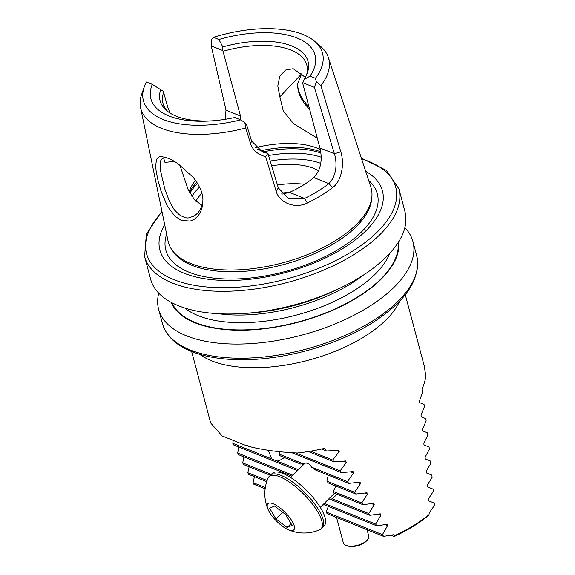 <?xml version="1.0" encoding="UTF-8"?>
<svg xmlns="http://www.w3.org/2000/svg" width="575" height="575" viewBox="0 0 575 575"><rect width="100%" height="100%" fill="white"/><g stroke="black" fill="none" stroke-linecap="round" stroke-linejoin="round"><path stroke-width="0.86" d="M405.289 294.702L424.285 366.103L425.637 374.972A110.529 51.887 -14.9 0 1 421.978 389.038L422.467 392.531L419.441 400.868L419.642 402.658L424.062 404.433L424.372 406.805L421.015 415.013L421.209 416.789L425.859 418.665L426.147 421.022L422.481 429.108L422.661 430.883L427.534 432.838L427.8 435.196L423.847 443.167L424.005 444.935L429.087 446.976L429.331 449.327L425.105 457.183L425.256 458.943L430.531 461.064L430.761 463.407L426.276 471.162L426.413 472.916L431.875 475.115L432.091 477.451L427.347 485.099L427.477 486.853L433.119 489.124L433.313 491.452L428.332 499.007L428.454 500.753L434.269 503.089L434.448 505.418L429.238 512.878L428.993 514.711A110.529 51.887 165.1 0 1 413.217 525.794A110.529 51.887 165.1 0 1 394.5 535.699L393.286 534.75L383.582 536.367L382.454 534.621L387.564 525.636L386.738 524.321L376.798 525.845L375.655 524.091L380.938 515.178L380.097 513.856L369.919 515.279L368.762 513.518L374.224 504.677L373.369 503.355L362.94 504.677L361.768 502.909L367.418 494.141L366.555 492.811L355.86 494.033L354.674 492.257L360.518 483.568L359.641 482.238L348.673 483.345L347.465 481.562L353.517 472.959L352.626 471.622L341.37 472.614L340.141 470.824L346.409 462.307L345.51 460.963L333.946 461.833L332.695 460.029L339.2 451.605L338.28 450.254L326.384 450.994L324.523 448.342A110.529 51.887 -14.9 0 1 297.426 452.992C278.889 452.166 262.466 449.916 248.17 446.25L247.451 445.201L247.228 446.006L222.094 435.922L210.666 422.941L191.662 351.541M254.459 476.697L253.014 482.612L253.884 484.265L265.147 488.786M249.155 466.763L247.811 472.722L248.673 474.368L266.75 481.634M243.944 456.873L242.708 462.875L243.548 464.514L270.372 475.288M238.826 447.012L237.705 453.064L238.532 454.696L291.935 476.15M233.098 441.392L232.803 443.296L233.608 444.921L297.527 470.602M338.862 450.34L338.28 450.254M346.071 461.035L345.51 460.963M353.179 471.694L352.626 471.622M360.18 482.303L359.641 482.238M367.08 492.876L366.555 492.811M373.887 503.412L373.369 503.355M380.6 513.906L380.097 513.856M387.227 524.371L386.738 524.321M394.119 535.088L393.286 534.75L394.119 535.088M247.875 445.826L247.228 446.006M428.993 514.711L428.095 515.868A108.948 51.146 165.1 0 1 394.242 536.475L390.986 535.167M394.5 535.699L394.242 536.475M321.641 505.986A1157.928 543.612 -14.9 0 0 323.948 504.613M301.408 466.756L303.435 463.486M280.147 451.749L278.897 454.013L279.45 455.537L300.61 464.039A23.683 7.863 45.2 0 1 302.917 463.666C306.798 462.25 309.645 463.393 311.463 467.101A23.683 7.863 45.2 0 1 315.768 470.127L348.673 483.345M328.303 475.166L326.887 481.095A23.683 7.863 45.2 0 1 328.339 482.978L355.86 494.033M335.886 486.012L333.256 491.452A23.683 7.863 45.2 0 1 333.759 492.955L362.94 504.677M337.094 494.292L332.199 498.827A23.683 7.863 45.2 0 1 329.166 498.913L328.979 498.705M268.36 450.283L271.608 458.886L276.949 461.035L279.184 460.683L284.632 457.621M328.332 506.374L326.154 512.002L327.139 513.698L383.582 536.367M282.009 194.142L289.534 192.381A74.412 34.931 -14.9 0 0 302.781 185.416A74.412 34.931 -14.9 0 0 313.849 177.582C320.764 169.912 322.783 160.03 319.908 147.933L302.666 83.123L304.038 79.537L310.033 76.116L315.416 78.279L316.394 81.923L320.893 85.56A97.211 45.633 -14.9 0 0 328.368 57.529A97.211 45.633 -14.9 0 0 320.577 46.367L314.755 41.378A92.654 43.499 -14.9 0 0 213.49 37.325L218.881 39.495L222.848 46.92L222.841 50.571L240.487 116.021L240.968 120.06M222.841 50.571L211.241 45.914L211.384 39.74L213.49 37.325M315.416 78.279A92.654 43.499 -14.9 0 0 314.755 41.378M310.033 76.116A84.935 39.876 -14.9 0 0 297.045 37.972A84.935 39.876 -14.9 0 0 218.881 39.495M304.038 79.537A76.532 35.93 -14.9 0 0 307.302 73.025A76.532 35.93 -14.9 0 0 222.848 46.92M306.633 74.728A74.412 34.931 -14.9 0 0 306.82 65.097A74.412 34.931 -14.9 0 0 223.244 51.218M164.709 224.732A115.144 54.057 -14.9 0 0 207.575 279.155A115.144 54.057 -14.9 0 0 342.096 248.946A115.144 54.057 -14.9 0 0 365.664 171.264M169.999 113.031L167.835 107.331L163.314 91.339L152.31 84.374L146.431 82.009A92.654 43.499 -14.9 0 0 144.332 86.724L141.766 93.941A97.211 45.633 -14.9 0 0 140.552 107.503L168.051 240.975A104.952 49.27 -14.9 0 0 171.918 249.859A104.952 49.27 -14.9 0 0 334.442 241.248A104.952 49.27 -14.9 0 0 371.896 196.643A104.952 49.27 -14.9 0 0 370.832 187.019L328.368 57.529M320.893 85.56L340.831 151.829C344.526 163.559 341.931 180.888 332.63 187.601A102.307 48.027 165.1 0 1 307.359 202.982C295.586 209.077 279.515 203.183 276.122 191.202L265.672 156.652C258.074 154.725 253.057 150.478 250.628 143.923L245.755 127.995L244.864 122.576L240.695 119.88A92.654 43.499 -14.9 0 1 144.332 86.724M140.552 107.503A97.211 45.633 -14.9 0 0 245.755 127.995M156.501 159.261L159.203 156.882C158.75 156.278 161.072 156.493 166.168 157.521C174.088 160.641 174.584 161.661 177.984 163.688L193.38 177.524L197.455 183.274C202.386 192.776 201.624 191.202 202.946 199.029L202.616 205.8L200.517 212.182L197.75 216.286L194.221 219.305L190.131 221.066L181.254 220.39L174.829 216.099L167.44 206.245L161.022 191.072L157.96 180.227L156.192 171.336L155.645 166.283L156.501 159.261M297.713 86.602L298.763 90.972C300.452 95.342 301.846 98.21 302.939 99.583L309.142 107.482M152.31 84.374A84.935 39.876 -14.9 0 0 210.436 120.958A84.935 39.876 -14.9 0 0 234.808 117.516L240.695 119.88M160.799 89.341A76.532 35.93 -14.9 0 0 166.527 110.486A76.532 35.93 -14.9 0 0 212.146 120.836M163.753 91.993A74.412 34.931 -14.9 0 0 163.005 103.363A74.412 34.931 -14.9 0 0 167.958 111.629M320.289 149.536A74.412 34.931 -14.9 0 0 255.659 147.588M195.493 180.306A74.412 34.931 -14.9 0 0 189.807 190.117A74.412 34.931 -14.9 0 0 189.276 191.806M179.795 164.939L188.047 189.312L194.235 199.439L201.897 205.404M317.307 138.173L293.502 123.625L283.259 110.889L279.867 96.794L277.783 85.955L279.73 76.36L285.452 70.1L293.192 68.691L305.368 77.309M318.701 170.804A64.479 30.267 -14.9 0 0 271.652 165.751M158.736 293.157A131.582 61.777 -14.9 0 0 158.635 309.285A131.582 61.777 -14.9 0 0 238.165 344.066A131.582 61.777 -14.9 0 0 366.857 308.02A131.582 61.777 -14.9 0 0 412.951 241.615A131.582 61.777 -14.9 0 0 404.85 227.671M171.163 302.335A117.918 55.358 -14.9 0 0 356.651 297.908A117.918 55.358 -14.9 0 0 398.626 241.816M161.906 211.154L146.345 234.197L144.598 256.522L150.636 279.213A131.582 61.777 -14.9 0 0 242.866 313.54L248.278 313.188A117.918 55.358 -14.9 0 0 337.101 289.556L341.974 287.169A131.582 61.777 -14.9 0 0 358.857 277.948A131.582 61.777 -14.9 0 0 404.951 211.542L398.913 188.859L386.299 170.351L361.344 158.089M242.866 313.54A131.582 61.777 -14.9 0 0 341.974 287.169M211.241 45.914L226.004 110.199L225.148 119.32M302.781 82.692L314.367 87.35L316.394 81.923M244.864 122.576L246.639 124.811L251.548 140.961L262.538 152.03L267.936 153.424L278.322 187.874L288.844 198.749L304.599 198.432A98.426 46.208 -14.9 0 0 328.914 183.641L333.292 177.998L335.599 170.351C336.382 164.177 335.98 158.643 334.398 153.755L314.367 87.35M257.614 149.277L267.936 153.424M340.831 151.829L334.398 153.755L319.908 147.933M332.63 187.601L328.914 183.641L313.849 177.582M307.359 202.982L304.599 198.432L289.534 192.381M276.122 191.202L278.322 187.874M267.806 153.446L265.672 156.652M309.724 109.66L304.7 103.895L301.156 98.382L298.957 93.337L297.8 87.925L297.85 83.159L301.214 74.843M302.033 73.413L279.867 96.794M167.799 158.118C161.561 157.622 167.253 157.241 162.409 158.362L160.806 160.288L160.166 166.692L160.763 171.666L164.694 188.6L169.345 201.106C176.424 214.238 174.721 209.3 175.375 210.924L179.242 214.683C183.612 217.372 186.846 218.407 188.952 217.788L194.321 215.956L197.915 212.879C197.103 213.756 199.022 212.038 200.905 208.114L202.364 203.493M174.347 161.388L164.968 162.409L163.616 157.945M321.497 449.032L326.384 450.994M310.608 451.159L332.695 460.029M308.315 451.533L333.946 461.833M247.811 472.722L267.145 480.492M324.228 503.427L375.655 524.091M323.294 504.347L376.798 525.845M237.705 453.064L292.862 475.223M333.256 491.452L361.768 502.909M242.708 462.875L271.307 474.361M332.199 498.827L368.762 513.518M329.166 498.913L369.919 515.279M295.55 452.906L340.141 470.824M291.798 452.698L341.37 472.614M278.897 454.013L302.917 463.666M311.463 467.101L347.465 481.562M232.803 443.296L271.608 458.886M326.887 481.095L354.674 492.257M276.949 461.035L298.461 469.674M253.014 482.612L265.319 487.557M326.154 512.002L382.454 534.621M292.208 521.338A18.422 6.117 -134.8 0 0 274.347 504.282A18.422 6.117 -134.8 0 0 268.259 509.824A18.422 6.117 -134.8 0 0 287.708 529.438A18.422 6.117 -134.8 0 0 292.208 521.338M285.811 514.683L292.114 525.399L287.155 527.498L275.899 518.88L269.603 508.163L274.555 506.065L285.811 514.683M287.708 529.438A39.229 39.229 0 0 0 319.635 529.783A36.843 12.233 -134.8 0 0 320.972 528.892A36.843 12.233 -134.8 0 0 317.723 511.843A36.843 12.233 -134.8 0 0 291.36 483.446A36.843 12.233 -134.8 0 0 269.086 476.567A36.843 12.233 -134.8 0 0 268.187 477.89M319.067 510.521A36.843 12.233 -134.8 0 0 292.697 482.116A36.843 12.233 -134.8 0 0 270.423 475.238A36.843 12.233 45.2 0 1 305.052 492.789A36.843 12.233 45.2 0 1 322.309 527.562A36.843 12.233 -134.8 0 0 319.067 510.521M291.065 523.617L287.155 527.498M282.613 512.224L275.899 518.88M269.086 476.567L272.363 473.318A36.843 12.233 45.2 0 1 306.993 490.863A36.843 12.233 45.2 0 1 324.25 525.636L320.972 528.892M336.576 517.486L343.282 542.685A13.16 6.174 -14.9 0 0 346.078 545.344A13.16 6.174 -14.9 0 0 364.104 542.563A13.16 6.174 -14.9 0 0 367.612 539.616A13.16 6.174 -14.9 0 0 368.719 535.922L367.073 529.733M346.078 545.344L347.106 545.761A12.104 5.685 -14.9 0 0 363.695 543.195A12.104 5.685 -14.9 0 0 366.922 540.486L367.612 539.616M199.697 354.315A110.529 51.887 -14.9 0 0 363.105 337.446A110.529 51.887 -14.9 0 0 399.697 301.099M162.071 211.931A128.951 60.54 -14.9 0 0 190.052 284.467A128.951 60.54 -14.9 0 0 350.599 252.36A128.951 60.54 -14.9 0 0 361.589 158.844M144.598 256.522A131.582 61.777 -14.9 0 0 224.128 291.302A131.582 61.777 -14.9 0 0 352.82 255.257A131.582 61.777 -14.9 0 0 398.913 188.859M166.649 234.176A109.423 51.369 -14.9 0 0 217.609 278.487A109.423 51.369 -14.9 0 0 338.977 249.068A109.423 51.369 -14.9 0 0 368.668 180.421M171.918 249.859L173.262 251.8A104.14 48.889 -14.9 0 0 334.521 243.254A104.14 48.889 -14.9 0 0 371.687 199L371.896 196.643M320.692 151.778A78.387 36.8 -14.9 0 0 261.086 150.672M196.858 182.325A78.387 36.8 -14.9 0 0 189.47 192.179M320.857 153.043A78.948 37.066 -14.9 0 0 263.752 151.743M197.527 183.403A78.948 37.066 -14.9 0 0 189.951 193.063M321.123 157.176A78.948 37.066 -14.9 0 0 268.568 155.516M199.532 187.048A78.948 37.066 -14.9 0 0 191.885 196.276M320.735 163.365A74.736 35.089 -14.9 0 0 270.228 161.014M201.882 193.135A74.736 35.089 -14.9 0 0 195.838 201.207M304.635 184.266A64.479 30.267 -14.9 0 0 277.445 184.963M289.39 192.445A58.161 27.305 -14.9 0 0 281.132 193.128M370.623 322.173A131.582 61.777 -14.9 0 0 416.717 255.774C421.029 279.349 405.562 302.119 370.322 324.092C331.509 348.098 273.226 362.645 229.123 359.317C216.387 358.448 205.11 356.306 195.284 352.899C177.294 346.596 166.333 336.77 162.402 323.438A131.582 61.777 -14.9 0 0 241.931 358.218A131.582 61.777 -14.9 0 0 370.623 322.173M171.932 302.745A117.372 55.099 -14.9 0 0 356.313 297.771A117.372 55.099 -14.9 0 0 398.166 242.542M184.69 307.977A112.111 52.634 -14.9 0 0 351.871 291.978A112.111 52.634 -14.9 0 0 389.692 253.431M218.644 313.727A112.111 52.634 -14.9 0 0 349.844 284.345A112.111 52.634 -14.9 0 0 363.084 275.296M226.004 110.199L240.487 116.021M251.548 140.961L250.628 143.923M336.231 450.412L339.2 451.605M378.336 514.129L380.938 515.178M364.701 493.055L367.418 494.141M371.565 503.607L374.224 504.677M343.512 461.143L346.409 462.307M350.678 471.816L353.517 472.959M357.743 482.454L360.518 483.568M385.013 524.608L387.564 525.636M416.717 255.774L412.951 241.615M162.402 323.438L158.635 309.285M202.896 198.447L202.939 199.029M297.742 87.228L297.814 87.932M268.18 477.904A39.229 39.229 0 0 0 268.259 509.824M305.073 463.119L290.612 477.458M334.485 493.249L320.261 507.358"/></g></svg>
